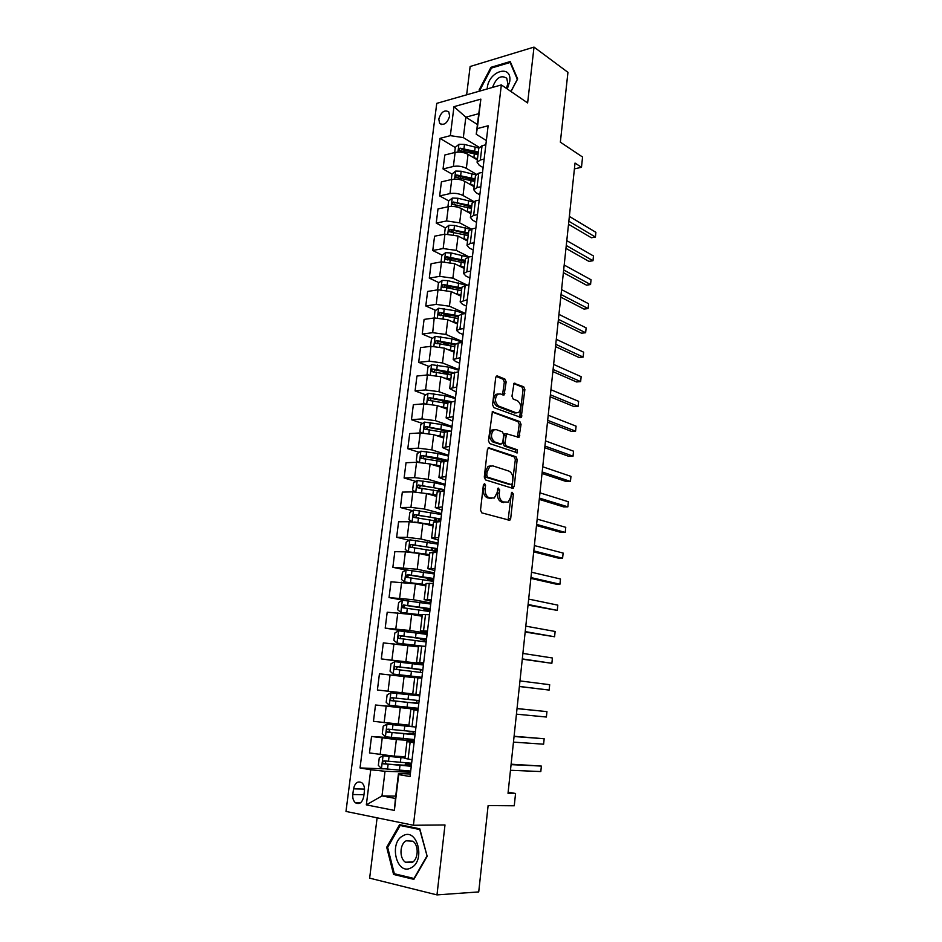 <?xml version="1.0" encoding="UTF-8"?>
<svg xmlns="http://www.w3.org/2000/svg" width="942" height="942" viewBox="0 0 942 942"><rect width="100%" height="100%" fill="white"/><g stroke="black" fill="none" stroke-linecap="round" stroke-linejoin="round"><path stroke-width="1.41" d="M484.659 483.599L483.387 484.918L480.514 510.058L481.786 512.86L509.787 520.29L510.694 518.524L513.378 494.055L511.953 492.23L510.988 496.599L508.15 502.157L503.228 501.921C500.39 500.626 499.072 497.67 499.284 493.066L499.649 489.875L498.165 488.027L497.188 492.442L494.315 498.024L489.216 497.8C486.308 496.469 484.953 493.478 485.177 488.816L485.542 485.577L484.659 483.599M438.784 119.116L439.643 123.355C443.929 125.769 447.273 123.355 449.64 116.125L448.804 111.921C444.494 109.496 441.15 111.886 438.784 119.116M506.16 381.934L504.936 379.073L497.435 375.988L496.446 376.105L495.68 377.66L492.572 404.719L493.82 407.603L521.197 417.542L524.882 389.588L523.705 386.773L514.002 383.288L511.977 396.217L513.178 399.043L517.558 400.774C521.373 404.283 521.738 408.192 518.653 412.514L516.228 412.82L498.801 406.143C494.868 402.646 494.468 398.678 497.588 394.239L500.19 393.921L504.088 394.957L506.16 381.934L504.323 382.111L503.099 379.237L496.14 376.388M377.106 817.821L369.641 878.144L436.982 894.9L478.724 891.921L488.121 805.575L514.261 805.787L515.557 793.47L508.021 793.317L575.032 163.06L581.485 167.299L582.568 157.031L560.349 142.171L567.944 72.346L534.02 47.1L470.14 66.505L466.643 94.824M436.982 894.9L444.989 824.968L413.42 825.263L501.344 84.91L527.626 102.925L534.02 47.1M489.251 447.65L487.45 449.464L484.282 477.099L485.554 479.925L512.507 488.274L514.226 486.437L517.182 459.531L515.992 456.764L488.474 447.685M488.451 440.726L492.395 411.76L519.866 421.592L521.056 424.383L518.995 437.371L506.572 433.791L504.888 443.093L506.113 445.896L517.217 449.758L517.464 452.855L489.71 443.576L488.451 440.726M363.718 796.626L364.436 790.903C364.766 787.241 363.871 784.498 361.763 782.684C357.725 780.788 354.969 782.837 353.521 788.854L352.803 794.53C352.461 798.239 353.38 801.006 355.534 802.843C359.55 804.692 362.281 802.619 363.718 796.626M413.42 825.263L345.985 811.439L436.758 103.361L501.344 84.91M395.722 796.131L381.993 795.919L395.44 798.463L398.466 773.57L398.725 774.595L410.029 776.538L488.133 125.769L477.276 128.607L476.24 134.247L478.748 113.676L465.843 117.173L463.323 137.579L479.137 147.293M398.725 774.595L394.368 810.414L366.332 804.868L370.736 769.779L385.031 771.274L410.547 772.204M383.594 768.849L360.032 767.942L370.736 769.779M360.032 767.942L440.008 138.356L450.335 135.66L453.973 106.67L480.856 99.134L477.276 128.607M574.42 168.865L581.485 167.299M515.557 793.47L508.15 792.198M385.031 771.274L381.993 795.919L366.332 804.868M477.429 124.521L465.843 117.173L453.973 106.67M451.983 174.093L443.046 168.948L444.801 155.018L455.116 152.439C459.672 151.615 463.982 152.251 468.056 154.347L477.358 159.94M443.046 168.948L453.373 166.463C457.93 165.674 462.251 166.31 466.337 168.359L476.311 174.223M448.733 200.905L439.643 195.912L441.421 181.865L451.76 179.463C456.317 178.709 460.65 179.333 464.747 181.347L474.109 186.74M439.643 195.912L449.993 193.605C454.562 192.875 458.895 193.51 463.017 195.489L473.673 201.47M445.507 227.952L436.228 223.089L438.006 208.924L448.368 206.71C452.937 206.015 457.282 206.639 461.403 208.582L470.847 213.763M436.228 223.089L446.59 220.958L459.661 222.83L471.259 229.036M442.257 255.211L432.767 250.49L434.568 236.207L444.942 234.169L458.048 236.03L467.55 240.999M432.767 250.49L443.152 248.547L456.281 250.395L469.151 256.942M439.007 282.694L429.293 278.114L431.106 263.725L441.492 261.864L454.656 263.701L464.218 268.446M429.293 278.114L439.69 276.359L452.878 278.184L467.256 285.12M435.734 310.401L425.784 305.962L427.609 291.455L438.018 289.795L451.23 291.608L460.873 296.129M425.784 305.962L436.205 304.396L449.44 306.209L465.583 313.556L461.745 314.098L459.932 329.099L463.782 328.593M432.449 338.331L422.24 334.045L424.088 319.409L434.521 317.937L447.791 319.738L457.494 324.036M422.24 334.045L432.684 332.679L445.978 334.469L462.239 341.44M429.152 366.485L418.684 362.352L420.532 347.61L430.989 346.326L444.318 348.116L454.091 352.178M418.684 362.352L429.128 361.186L442.493 362.953L458.872 369.547M425.843 394.863L415.081 390.906L416.953 376.035L427.421 374.951L440.809 376.718L450.653 380.556M415.081 390.906L425.56 389.929L438.972 391.684L455.469 397.877M422.522 423.476L411.454 419.685L413.35 404.695L423.829 403.812L437.276 405.566L447.191 409.158M411.454 419.685L421.945 418.919L435.428 420.662L452.042 426.443M419.202 452.325L407.792 448.722L409.699 433.591L420.203 432.92L433.709 434.651L443.706 438.006M407.792 448.722L418.307 448.157L431.848 449.876L448.58 455.257M415.881 481.397L404.106 477.994L406.026 462.734L416.552 462.275L430.117 463.982L440.185 467.091M404.106 477.994L414.633 477.641L428.233 479.337L445.095 484.306M412.561 510.717L400.385 507.514L402.328 492.124L412.867 491.877L426.49 493.561L436.641 496.422M400.385 507.514L410.936 507.373L424.595 509.045L441.586 513.59M409.252 540.272L396.641 537.281L398.596 521.762L409.146 521.727L422.84 523.399L433.061 526.001M396.641 537.281L407.203 537.352L420.921 539.012L438.042 543.134M405.943 570.063L392.861 567.296L394.828 551.659L405.401 551.847L419.155 553.484L429.446 555.827M392.861 567.296L417.224 569.239L434.462 572.913M403.988 600.337L389.046 597.581L391.024 581.803L415.434 583.84L425.808 585.912M389.046 597.581L413.491 599.724L430.859 602.962M411.289 632.247L385.196 628.126L387.197 612.206L411.678 614.443L422.134 616.256M385.196 628.126L409.723 630.469L427.221 633.248M421.368 664.192L381.31 658.929L383.335 642.88L418.425 646.86M381.31 658.929L423.559 663.804M390.082 674.908L388.045 691.228L377.401 689.991L379.438 673.801L414.692 677.722M388.045 691.228L412.737 693.877M416.011 708.737L375.505 705.005L418.071 709.514M375.505 705.005L373.456 721.337L408.958 725.152M400.456 738.363L371.548 736.479L396.358 739.576L414.327 740.73M371.548 736.479L369.464 752.952L394.321 756.167L405.142 756.697M410.335 773.994L398.466 773.57M414.197 741.837L406.968 741.566L414.08 742.791M418.012 709.962L410.865 709.385L417.965 710.35M423.617 663.298L416.564 662.285L423.665 662.862M427.362 632.117L420.368 630.799L427.48 631.128M431.071 601.196L424.147 599.595L431.248 599.677M434.745 570.546L427.892 568.662L434.992 568.497M438.395 540.155L431.601 538L438.701 537.599M442.01 510.022L435.286 507.608L442.375 506.961M445.601 480.149L438.925 477.464L446.025 476.581M449.157 450.535L442.54 447.58L449.64 446.473M452.678 421.168L446.131 417.954L453.22 416.623M456.175 392.049L449.687 388.587L456.776 387.032M459.637 363.165L455.598 361.516L453.208 359.455L460.297 357.689M463.075 334.528L459.06 332.785L456.705 330.571L459.932 329.099M466.478 306.126L462.498 304.29L460.167 301.935L467.244 299.744M469.858 277.961L465.901 276.03L463.605 273.533L466.843 271.779L470.682 271.131M473.214 250.03L469.281 248.005L467.02 245.367L470.258 243.483L474.085 242.765M476.534 222.324L472.637 220.204L470.399 217.437L473.638 215.412L477.464 214.635M479.843 194.853L475.969 192.639L473.744 189.731L476.993 187.588L480.809 186.74M483.105 167.594L479.266 165.297L477.076 162.26L480.326 159.987L484.129 159.068M486.355 140.558L476.24 134.247M409.299 764.551L409.464 763.138M442.493 459.684L440.962 459.201M445.731 431.412L439.231 429.199M447.945 402.999L439.302 399.82M449.781 374.622L440.008 370.771M449.581 345.526L441.174 342.005M450.099 316.818L442.716 313.521M451.041 288.382L444.989 285.52M452.313 260.216L447.897 258.026M453.844 232.309L450.983 230.814M455.751 204.755L454.138 203.872M458.036 177.567L457.341 177.167M455.292 147.541L440.008 138.356M404.93 758.381L412.043 759.782M414.433 739.811L412.313 739.411M413.008 733.665L413.255 731.628M408.84 726.058L415.952 727.189M421.828 678.193L414.727 677.486L412.726 694.042L419.826 694.878M418.118 709.138L415.999 708.879L416.081 708.101M416.694 703.05L417.012 700.377M417.6 695.49L417.706 694.631M423.511 664.228L421.392 664.028L421.31 664.722M419.708 677.981L419.791 677.286M420.391 672.364L420.697 669.786M418.542 645.894L425.654 646.33M427.115 634.19L424.995 634.037M424.088 641.632L424.312 639.7M422.334 614.573L429.446 614.737M427.75 611.158L427.903 609.874M424.147 599.595L426.102 583.487L433.202 583.428M431.389 580.943L430.588 580.425L431.401 580.79M429.823 552.742L436.923 552.401M433.508 522.233L440.62 521.633M437.17 491.983L444.283 491.135M440.797 461.992L447.909 460.897M444.4 432.26L451.501 430.918M447.968 402.776L455.068 401.21M451.501 373.538L458.613 371.737M455.01 344.548L458.259 342.994L462.11 342.523M458.495 315.805L461.745 314.098M461.945 287.298L465.195 285.45L469.034 284.837M465.36 259.038L468.621 257.036L472.46 256.354M468.751 231.002L472.024 228.859L475.851 228.105M472.119 203.201L475.392 200.917L479.207 200.093M475.451 175.624L478.724 173.198L482.54 172.315M478.76 148.283L482.045 145.716L485.848 144.774M463.323 137.579L450.335 135.66M395.44 798.463L394.368 810.414M480.856 99.134L478.748 113.676M427.173 856.325L419.802 828.83L399.596 824.65L386.703 847.247L393.591 874.459L413.856 879.357L427.173 856.325M511 91.527L517.653 78.928L510.211 61.56L490.97 67.318L479.113 89.973L479.572 91.127M396.676 874.294L393.591 874.459M387.751 847.223L386.703 847.247M491.854 67.93L490.97 67.318M480.29 90.762L479.113 89.973M483.517 484.388L483.317 488.863C483.105 493.514 484.447 496.505 487.367 497.835L489.216 497.8M491.559 498.495L487.367 497.835M503.617 502.604L501.391 501.956C498.542 500.649 497.223 497.706 497.435 493.113L497.659 488.757M508.091 520.184L511.424 493.007M511.718 488.027L515.345 459.602L514.155 456.846L488.074 447.98M486.731 475.192L487.615 477.158L511.259 484.565L512.46 483.281L512.825 479.961C513.037 475.427 511.742 472.484 508.951 471.118L492.843 465.878L489.899 466.325L487.12 471.789L486.731 475.192L484.883 475.251L485.766 477.229L487.615 477.158M509.858 484.6L485.766 477.229M490.782 465.89L488.05 466.396L485.271 471.86L487.12 471.789M484.883 475.251L485.271 471.86M492.124 411.995L518.041 421.71L519.866 421.592M517.429 437.241L519.219 424.501L518.041 421.71M505.807 433.838L504.724 433.897L503.911 435.534L503.052 443.187L504.276 445.99L515.38 449.852L517.217 449.758M515.933 452.619L515.38 449.852M496.222 429.611L493.679 429.964C490.429 434.486 490.806 438.489 494.809 441.963L501.073 444.141L502.816 442.363L503.676 434.686L502.451 431.86L496.222 429.611M494.197 429.67L491.83 430.082C488.58 434.603 488.957 438.595 492.972 442.069L494.809 441.963M499.99 444.2L492.972 442.069M502.533 394.839L504.323 382.111M498.047 393.98L495.751 394.404C492.619 398.831 493.031 402.787 496.964 406.296L498.801 406.143M516.416 412.879L514.391 412.949L496.964 406.296M519.654 417.412L523.057 389.741L521.88 386.938L513.708 383.582M405.001 757.792L383.135 755.802L379.285 757.78L378.331 765.399L381.557 768.542L410.688 771.062M383.135 755.802L404.978 757.992M411.63 763.22L384.077 760.865C382.523 761.336 382.24 762.302 383.229 763.762L411.265 766.258M409.052 765.87L409.169 764.892L411.348 765.552M411.324 765.681L386.22 764.033L385.125 761.654M409.169 764.892L405.296 763.95L409.37 763.903M510.47 770.285L540.814 771.557L541.379 766.07L511.117 764.186M409.334 764.186L411.418 764.986M540.814 771.557L541.379 766.07L511.07 764.633M411.03 726.506L387.056 724.151L383.217 726.176L382.275 733.736L385.49 736.774L414.468 739.541M387.056 724.151L413.279 726.812M415.398 731.769L388.01 729.143C386.467 729.603 386.185 730.556 387.138 731.993L415.033 734.772M412.832 734.442L415.092 734.36M415.081 734.442L390.129 732.358L389.093 729.92M412.902 733.865L409.028 733.135L413.055 733.288M513.472 742.119L543.605 744.192L544.17 738.74L514.096 736.255M413.032 733.453L415.128 734.018M543.605 744.192L544.17 738.74L514.061 736.514M419.72 695.82L390.954 692.77L387.127 694.855L386.185 702.343L389.399 705.287L418.213 708.302M390.954 692.77L419.708 695.879M419.72 695.749L413.609 695.22M419.72 695.808L413.632 695.043M419.143 700.589L391.907 697.692C390.388 698.152 390.082 699.094 391.001 700.507L418.79 703.568M416.588 703.297L394.015 700.942L393.061 698.422M416.611 703.109L412.714 702.579L416.705 702.92M516.44 714.166L546.384 717.027L546.937 711.622L517.04 708.537M416.705 702.979L418.813 703.321M546.384 717.027L546.937 711.622L517.028 708.608M423.417 665.005L394.816 661.649L390.989 663.792L390.059 671.222L393.273 674.072L421.934 677.322M393.273 674.072L421.91 677.498M422.852 669.68L395.77 666.524C394.274 666.971 393.956 667.902 394.839 669.291L422.499 672.635M420.674 669.939L416.729 669.385L420.65 669.468M519.383 686.518L549.139 690.074L549.681 684.704L519.972 680.913M422.817 669.974L420.685 669.868M394.839 669.291L397.159 669.585C396.146 668.137 396.5 667.219 398.219 666.83L420.627 669.691M519.395 686.435L549.139 690.074L549.681 684.704M427.091 634.39L398.643 630.81L394.828 633.012L393.909 640.372L397.112 643.115L421.262 645.965M397.112 643.115L419.484 645.859M426.526 639.029L399.596 635.614C398.125 636.062 397.807 636.969 398.643 638.346L426.173 641.961M424.265 640.101L420.356 639.359L424.336 638.876M522.292 659.176L551.871 663.309L552.412 657.987L522.904 653.43M426.432 639.818L424.289 639.924M398.643 638.346L400.939 638.7C399.973 637.263 400.338 636.356 402.034 635.991L426.49 639.383M426.479 639.465L424.265 639.477M522.315 658.905L551.871 663.309L552.412 657.987M402.87 835.86C388.445 842.937 396.853 876.201 411.183 867.759C426.008 860.576 416.976 826.946 402.87 835.86M406.202 840.794C399.655 843.95 399.137 858.362 405.472 862.224L411.901 862.589C418.483 859.504 419.049 845.068 412.784 841.182L406.202 840.794M426.867 856.172L413.974 878.474L394.345 873.74L387.657 847.376L400.162 825.486L419.743 829.537L427.126 856.16M403.47 825.451L400.162 825.486M507.291 88.984L509.74 81.471C512.248 63.809 488.733 70.874 487.273 87.912L487.179 88.948M506.384 88.36L507.844 83.661L506.749 78.233C500.908 74.677 496.175 77.739 492.548 87.418M480.349 90.903L479.984 89.996L491.477 68.048L510.117 62.478L517.323 79.305L510.905 91.456M510.823 62.984L510.117 62.478M430.73 604.046L402.434 600.231L398.631 602.48L397.712 609.78L400.927 612.43L422.287 615.008M400.927 612.43L422.263 615.22M430.176 608.65L403.388 604.964L402.422 607.672L429.823 611.546M427.833 610.51L423.959 609.592L427.868 609.509L427.986 608.544M525.177 632.035L554.579 636.757L555.121 631.47L525.801 626.147M430.023 609.91L427.856 610.228M404.671 608.049C403.777 606.636 404.153 605.753 405.814 605.412L430.105 609.215M430.094 609.344L427.868 609.509M525.224 631.587L554.579 636.757L555.121 631.47M434.344 573.961L406.19 569.91L402.399 572.218L401.492 579.46L404.695 582.003L425.961 584.676M404.695 582.003L425.925 584.958M433.791 578.518L407.144 574.585L406.155 577.258L433.45 581.391M528.038 605.117L557.275 610.392L557.805 605.141L528.674 599.088M427.739 580.284L431.448 579.801L431.601 578.47M433.579 580.248L431.412 580.296M408.298 577.623C407.556 576.221 407.98 575.374 409.558 575.091L433.697 579.295M433.673 579.483L431.448 579.801M528.097 604.481L557.275 610.392L557.805 605.141M437.924 544.123L409.923 539.848L406.132 542.203L405.237 549.386L408.439 551.847L429.599 554.591M408.439 551.847L409.464 552.071M417.801 553.201L429.552 554.956M437.382 548.633L410.877 544.464L409.876 547.102L437.041 551.494M530.876 578.388L555.78 584.064L559.948 584.217L560.478 579.012L531.535 572.23M437.112 550.835L434.945 550.952M432.543 550.469L434.992 550.328L435.192 548.644M411.937 547.455L413.267 545.029L425.843 546.807C432.649 547.82 436.452 548.762 437.265 549.622M437.229 549.857L434.992 550.328M530.958 577.576L559.948 584.217L560.478 579.012M414.598 522.045L433.202 524.753M424.43 523.799L433.155 525.212M412.007 521.833L408.958 519.572L409.841 512.448L413.62 510.046L441.468 514.532M440.938 519.018L414.574 514.603L413.55 517.193L414.221 517.452L439.879 521.633M533.702 551.859L558.441 558.159L562.598 558.241L563.128 553.072L534.361 545.571M438.054 521.15L438.748 519.077M415.552 517.547L416.953 515.215L429.458 517.064C436.228 518.147 440.008 519.183 440.785 520.208M440.762 520.49L438.501 521.103M533.796 550.882L562.598 558.241L563.128 553.072M429.87 494.515L436.723 495.704M425.972 493.42L436.782 495.174M415.316 491.912L412.631 490.005L413.514 482.94L417.294 480.491L434.356 482.728L444.989 485.189M438.572 488.651L438.301 490.9M444.459 489.64L418.248 484.977L417.2 487.544L417.895 487.815L439.843 491.241M536.493 525.53L561.079 532.442L565.235 532.454L565.753 527.32L537.175 519.101M419.143 487.897L420.603 485.66L433.049 487.579C439.784 488.71 443.529 489.852 444.294 491.029M536.622 524.388L565.235 532.454L565.753 527.32M434.757 465.419L440.267 466.455M430.953 464.241L440.338 465.843M418.589 462.263L416.293 460.685L417.165 453.691L420.921 451.183L437.912 453.467L448.486 456.093M442.658 459.625L442.022 460.132M447.956 460.508L437.382 457.894L421.886 455.61L420.827 458.153L421.533 458.424L441.28 461.498M539.271 499.401L563.705 506.902L567.849 506.855L568.367 501.756L539.966 492.843M422.723 458.495L424.218 456.352L446.426 460.968M539.413 498.082L567.849 506.855L568.367 501.756M439.29 436.523L443.776 437.441M435.51 435.251L443.859 436.758M421.828 432.873L419.908 431.613L420.78 424.665L424.536 422.11L441.445 424.442L451.948 427.244M447.144 431.012L445.778 431.401M449.899 431.024L425.49 426.49L424.418 428.999L425.148 429.281L444.388 432.366M542.027 473.461L566.307 481.55L570.44 481.433L570.958 476.369L542.745 466.785M426.29 429.34L427.809 427.279L447.615 431.165L445.754 446.685M542.192 471.977L570.44 481.433L570.958 476.369M443.6 407.851L447.25 408.675M439.82 406.485L447.344 407.921M425.03 403.753L423.5 402.776L424.359 395.899L428.104 393.297L444.942 395.652L455.386 398.631M451.006 401.539L429.069 397.618L427.986 400.091L428.728 400.374L447.874 403.553M544.77 447.709L568.897 456.387L573.019 456.199L573.537 451.183L545.489 440.903M429.823 400.421L431.365 398.454L449.146 401.869M544.947 446.061L573.019 456.199L573.537 451.183M447.768 379.426L450.712 380.144M443.941 377.942L450.806 379.308M428.221 374.892L427.067 374.186L427.915 367.356L431.648 364.707L448.416 367.109L458.789 370.241M452.713 372.526L432.613 368.981L431.518 371.431L432.272 371.713L451.336 374.987M547.49 422.157L571.464 431.389L575.574 431.153L576.092 426.161L548.22 415.222M433.626 372.243L434.898 369.876L451.665 373.138M547.679 420.344L575.574 431.153L576.092 426.161M451.819 351.236L454.126 351.849M447.921 349.612L454.244 350.942M431.377 346.291L430.588 345.832L431.436 339.061L435.169 336.365L451.854 338.802L462.169 342.099M455.28 343.983L436.134 340.568L435.027 342.994L454.762 346.644M550.187 396.782L574.008 406.579L578.117 406.285L578.623 401.327L550.929 389.729M437.076 343.83L438.395 341.522L454.974 344.866M550.399 394.816L578.117 406.285L578.623 401.327M455.775 323.283L457.529 323.777M451.783 321.516L457.647 322.8M432.684 332.679L434.933 310.99L438.654 308.246L455.269 310.73L464.63 313.698M458.483 315.853L439.62 312.403L438.501 314.805L458.165 318.549M552.86 371.595L576.539 381.957L580.637 381.581L581.143 376.67L553.625 364.424M440.503 315.641L441.869 313.403L458.365 316.853M553.084 369.476L580.637 381.581L581.143 376.67M459.649 295.564L460.897 295.941M455.551 293.633L461.027 294.893M437.641 289.853L438.395 283.153L442.116 280.363L447.709 280.634L466.455 285.249M461.851 288.005L443.081 284.46L441.951 286.839L461.533 290.666M555.521 346.597L579.047 357.489L583.145 357.065L583.64 352.19L556.298 339.308M443.918 287.687L445.307 285.52L461.733 289.076M555.768 344.313L583.145 357.065L583.64 352.19M463.464 268.081L464.241 268.329M459.237 265.974L464.371 267.21M441.044 261.947L441.845 255.529L445.542 252.703L451.124 252.951L468.304 257.095M465.195 260.381L446.508 256.754L445.378 259.097L464.877 263.018M558.159 321.764L581.544 333.209L585.63 332.726L586.124 327.875L558.947 314.369M447.297 259.957L448.733 257.861L465.065 261.523M558.418 319.338L585.63 332.726L586.124 327.875M462.852 238.538L467.691 239.751M444.494 234.264L445.248 228.141L448.957 225.268L454.503 225.491L470.435 229.318M468.515 232.98L449.911 229.271L448.769 231.591L468.198 235.606M560.784 297.13L584.028 309.094L588.102 308.552L588.597 303.736L561.573 289.618M449.911 229.271L468.374 234.181M561.055 294.552L588.102 308.552L588.597 303.736M466.408 211.326L470.988 212.515M447.909 206.804L448.639 200.976L452.325 198.055L457.871 198.256L472.931 201.894M471.801 205.803L453.29 202.012L452.136 204.308L471.495 208.394M563.375 272.662L586.477 285.155L590.552 284.555L591.046 279.774L564.187 265.032M453.29 202.012L471.648 207.075M563.669 269.942L590.552 284.555L591.046 279.774M469.905 184.314L474.262 185.503M451.3 179.569L451.995 174.023L455.681 171.067L461.191 171.244L475.734 174.812M475.062 178.839L456.635 174.965L455.481 177.249L474.756 181.417M565.965 248.37L588.927 261.381L592.989 260.722L593.472 255.965L566.79 240.634M456.635 174.965L458.813 176.213L474.909 180.169M566.272 245.497L592.989 260.722L593.472 255.965M473.343 157.526L477.5 158.703M454.668 152.557L455.327 147.293L459.001 144.291L464.5 144.444L478.795 148.047L477.076 162.26M478.3 152.086L459.967 148.141L458.801 150.402L477.994 154.653M568.532 224.255L591.352 237.761L595.403 237.054L595.886 232.333L569.357 216.413M459.967 148.141L462.122 149.437L478.136 153.487M568.85 221.24L595.403 237.054L595.886 232.333M468.056 154.347L466.337 168.359M464.747 181.347L463.017 195.489M461.403 208.582L459.661 222.83M458.048 236.03L456.281 250.395M454.656 263.701L452.878 278.184M451.23 291.608L449.44 306.209M447.791 319.738L445.978 334.469M444.318 348.116L442.493 362.953M440.809 376.718L438.972 391.684M437.276 405.566L435.428 420.662M433.709 434.651L431.848 449.876M430.117 463.982L428.233 479.337M426.49 493.561L424.595 509.045M422.84 523.399L420.921 539.012M419.155 553.484L417.224 569.239M415.434 583.84L413.491 599.724M411.678 614.443L409.723 630.469M407.898 645.317L405.92 661.484M404.083 676.462L402.093 692.77M400.232 707.878L398.219 724.327M396.358 739.576L394.321 756.167M410.123 742.202L408.086 759.146M382.216 738.069L380.144 754.672M386.161 706.347L384.112 722.808M414.033 709.856L412.007 726.635M417.895 677.793L415.893 694.431M393.956 643.739L391.943 659.918M421.722 646.012L419.732 662.497M397.807 612.842L395.805 628.879M425.525 614.502L423.547 630.846M401.622 582.215L399.643 598.111M429.293 583.275L427.338 599.477M405.401 551.847L403.435 567.602M433.026 552.33L431.083 568.391M409.146 521.727L407.203 537.352M436.723 521.644L434.804 537.564M412.867 491.877L410.936 507.373M440.385 491.229L438.489 507.008M416.552 462.275L414.633 477.641M444.023 461.062L442.139 476.711M420.203 432.92L418.307 448.157M423.829 403.812L421.945 418.919M451.206 401.527L449.346 416.906M427.421 374.951L425.56 389.929M454.75 372.137L452.902 387.386M430.989 346.326L429.128 361.186M458.259 342.994L456.434 358.113M438.018 289.795L436.205 304.396M465.195 285.45L463.405 300.321M441.492 261.864L439.69 276.359M468.621 257.036L466.843 271.779M444.942 234.169L443.152 248.547M472.024 228.859L470.258 243.483M448.368 206.71L446.59 220.958M475.392 200.917L473.638 215.412M451.76 179.463L449.993 193.605M478.724 173.198L476.993 187.588M455.116 152.439L453.373 166.463M482.045 145.716L480.326 159.987M363.965 794.707L352.803 794.53M364.53 789.09L353.521 788.854M483.317 488.863L485.177 488.816M489.652 498.506L491.512 498.471M497.8 489.922L499.649 489.875M497.435 493.113L499.284 493.066M501.391 501.956L503.228 501.921M511.541 494.103L513.378 494.055M508.845 518.536L510.694 518.524M483.693 485.625L485.542 485.577M514.155 456.846L515.992 456.764M515.345 459.602L517.182 459.531M512.377 486.484L514.226 486.437M509.422 484.612L511.259 484.565M492.489 411.701L493.361 411.63M519.219 424.501L521.056 424.383M517.97 435.863L519.807 435.757M503.911 435.534L505.748 435.416M503.052 443.187L504.888 443.093M504.276 445.99L506.113 445.896M499.225 444.247L501.073 444.141M503.028 393.544L504.865 393.391M514.391 412.949L516.228 412.82M514.049 383.264L514.956 383.182M521.88 386.938L523.705 386.773M523.057 389.741L524.882 389.588M520.149 416.081L521.986 415.952M496.481 376.082L497.435 375.988M503.099 379.237L504.936 379.073M383.041 755.861L381.475 768.472M399.973 765.528L399.384 770.368M406.367 765.775L406.544 764.351M400.939 757.639L400.35 762.467M388.092 764.433L387.503 769.284M389.07 756.532L388.469 761.371M386.22 764.033L383.7 763.927M386.962 724.198L385.419 736.703M403.824 733.842L403.247 738.646M410.17 734.277L410.276 733.429M404.777 726.035L404.2 730.815M392.013 732.676L391.413 737.48M392.979 724.834L392.378 729.638M390.129 732.358L387.633 732.181M390.859 692.817L389.317 705.217M407.65 702.438L407.062 707.195M408.592 694.701L408.016 699.447M395.887 701.189L395.299 705.958M396.841 693.418L396.264 698.175M394.015 700.942L391.531 700.707M394.722 661.708L393.191 673.989M411.43 671.316L410.853 676.026M412.361 663.627L411.795 668.337M399.738 669.974L399.149 674.707M400.68 662.285L400.103 666.995M398.219 666.83L395.77 666.524M398.548 630.869L397.029 643.045M415.187 640.454L414.61 645.117M421.627 639.347L421.733 638.464M416.105 632.836L415.54 637.498M403.553 639.041L402.976 643.727M404.483 631.411L403.918 636.086M402.034 635.991L399.596 635.614M402.34 600.289L400.845 612.359M418.907 609.851L418.342 614.478M425.231 609.474L425.407 608.049M419.826 602.303L419.261 606.931M407.333 608.367L406.756 613.007M408.263 600.796L407.686 605.435M405.814 605.412L403.388 604.964M406.096 569.969L404.613 581.944M422.593 579.507L422.028 584.111M428.81 579.86L429.046 577.905M423.5 572.029L422.946 576.61M411.077 577.952L410.512 582.556M411.995 570.452L411.43 575.044M409.558 575.091L407.144 574.585M409.829 539.907L408.357 551.777M426.243 549.433L425.69 553.99M432.354 550.434L432.649 547.997M427.15 542.003L426.596 546.56M414.786 547.797L414.233 552.365M415.705 540.355L415.151 544.912M413.267 545.029L410.877 544.464M413.526 510.105L412.078 521.833M429.87 519.607L429.328 524.117M435.946 520.679L436.228 518.359M430.765 512.248L430.223 516.758M418.472 517.9L417.918 522.421M419.39 510.517L418.825 515.038M416.953 515.215L414.574 514.603M417.2 480.55L415.787 491.936M433.473 490.028L432.931 494.503M439.514 491.171L439.773 488.957M442.104 491.182L442.281 489.746M434.356 482.728L433.815 487.202M422.134 488.25L421.604 492.56M423.029 480.938L422.475 485.413M420.603 485.66L418.248 484.977M420.827 451.242L419.461 462.298M437.041 460.697L436.499 465.136M443.14 461.121L443.293 459.802M437.912 453.467L437.382 457.894M425.749 458.848L425.254 462.911M426.644 451.595L426.102 456.046M424.218 456.352L421.886 455.61M424.442 422.181L423.111 432.908M440.573 431.613L440.032 436.016M441.445 424.442L440.915 428.834M429.34 429.705L428.869 433.508M430.235 422.511L429.682 426.914M427.809 427.279L425.49 426.49M428.009 393.356L426.726 403.765M444.082 402.776L443.552 407.144M444.942 395.652L444.412 400.02M432.908 400.797L432.472 404.353M433.791 393.662L433.249 398.03M431.365 398.454L429.069 397.618M431.554 364.778L430.306 374.857M447.556 374.174L447.026 378.507M448.416 367.109L447.886 371.442M436.44 372.125L436.028 375.446M437.312 365.049L436.782 369.382M434.898 369.876L432.613 368.981M435.074 336.424L433.862 346.197M451.006 345.808L450.488 350.094M451.854 338.802L451.336 343.088M439.938 343.689L439.561 346.786M440.809 336.683L440.279 340.98M438.395 341.522L436.134 340.568M438.56 308.317L437.394 317.772M454.421 317.666L453.903 321.928M455.269 310.73L454.75 314.981M443.423 315.499L443.07 318.349M444.271 308.54L443.753 312.803M441.869 313.403L439.62 312.403M442.022 280.433L440.891 289.583M457.824 289.759L457.306 293.986M458.66 282.883L458.142 287.098M446.861 287.534L446.543 290.16M447.709 280.634L447.191 284.861M445.307 285.52L443.081 284.46M445.46 252.774L444.353 261.629M461.18 262.088L460.673 266.28M462.016 255.258L461.509 259.439M450.288 259.792L449.982 262.194M451.124 252.951L450.606 257.142M448.733 257.861L446.508 256.754M448.863 225.338L447.791 233.899M464.524 234.64L464.017 238.797M465.348 227.858L464.842 232.015M453.667 232.274L453.408 234.464M454.503 225.491L453.997 229.648M452.231 198.138L451.206 206.404M467.833 207.405L467.326 211.526M468.645 200.681L468.15 204.803M457.035 204.991L456.788 206.957M457.871 198.256L457.353 202.377M455.587 171.138L454.597 179.121M471.118 180.393L470.623 184.479M471.93 173.728L471.424 177.814M460.367 177.92L460.155 179.675M461.191 171.244L460.685 175.33M458.907 144.361L457.953 152.062M474.368 153.593L473.885 157.655M475.18 146.987L474.686 151.038M463.676 151.061L463.488 152.616M464.5 144.444L463.994 148.495M441.61 124.556L439.643 123.355M406.968 741.566L404.93 758.404M410.865 709.385L408.84 726.082M418.554 645.882L416.564 662.285M422.346 614.549L420.368 630.799M429.823 552.683L427.892 568.662M433.52 522.162L431.601 538M437.182 491.901L435.286 507.608M440.809 461.898L438.925 477.464M444.412 432.142L442.54 447.58M447.98 402.646L446.131 417.954M451.524 373.409L449.687 388.587M455.033 344.407L453.208 359.455M458.507 315.652L456.705 330.571M461.957 287.133L460.167 301.935M465.383 258.862L463.605 273.533M468.775 230.814L467.02 245.367M472.142 203.001L470.399 217.437M475.486 175.412L473.744 189.731M360.374 802.89L355.534 802.843M508.503 520.29L509.787 520.29M512.189 488.18L513.355 488.144M488.05 466.396L489.899 466.325M517.947 437.429L518.995 437.371M504.724 433.897L506.572 433.791M516.722 452.89L517.464 452.855M491.83 430.082L493.679 429.964M503.052 395.051L504.088 394.957M495.751 394.404L497.588 394.239M520.196 417.612L521.197 417.542M405.296 763.95L405.084 765.705M385.631 763.868L383.229 763.762M409.028 733.135L408.899 734.183M389.505 732.158L387.138 731.993M393.344 700.742L391.001 700.507M420.485 638.276L420.356 639.359M412.937 861.918L405.472 862.224M424.171 607.849L423.959 609.592M404.459 608.037L402.422 607.672M427.809 577.67L427.527 580.072M407.686 577.564L406.155 577.258M431.436 547.749L431.13 550.21M411.136 547.396L409.876 547.102M435.016 518.076L434.733 520.431M414.645 517.476L413.55 517.193M418.189 487.826L417.2 487.544M442.033 460.061L441.88 461.309M421.722 458.436L420.827 458.153M425.254 429.281L424.418 428.999M428.763 400.374L427.986 400.091M432.26 371.713L431.518 371.431M435.722 343.288L435.027 342.994M439.16 315.099L438.501 314.805M442.575 287.133L441.951 286.839M445.966 259.391L445.378 259.097"/></g></svg>
